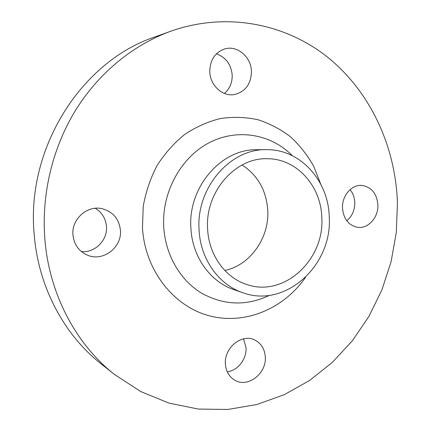 <?xml version="1.0" encoding="UTF-8"?>
<svg xmlns="http://www.w3.org/2000/svg" width="431" height="431" viewBox="0 0 431 431"><rect width="100%" height="100%" fill="white"/><g stroke="black" fill="none" stroke-linecap="round" stroke-linejoin="round"><path stroke-width="0.65" d="M216.384 53.837C225.806 57.237 231.075 64.284 232.19 74.983C232.384 82.655 229.782 88.802 224.389 93.419M209.784 71.929C210.22 85.446 222.493 96.652 234.146 94.599C245.384 91.868 251.149 84.083 251.451 71.228C251.144 57.011 237.427 45.163 224.982 48.854C214.967 52.34 209.897 60.033 209.784 71.929M350.064 189.667C352.984 193.223 354.562 197.495 354.794 202.484C354.848 210.123 352.17 216.206 346.756 220.742M342.505 208.216C343.582 218.932 348.534 225.294 357.369 227.288C368.063 229.152 378.617 217.386 377.885 204.709C376.764 193.395 371.42 186.962 361.846 185.405C351.615 184.425 341.767 195.911 342.505 208.216M243.553 338.836L246.036 347.731C246.834 358.964 237.842 370.612 227.256 371.818M225.397 364.023C225.979 371.35 229.082 376.726 234.701 380.147C247.706 388.299 266.762 373.488 265.286 356.873C264.65 348.808 261.057 343.146 254.505 339.887C241.743 333.395 223.953 347.86 225.397 364.023M95.203 208.292C101.964 212.402 105.719 218.447 106.473 226.426C107.75 240.072 95.068 253.008 81.448 251.596M72.952 234.927C74.035 244.533 78.835 251.268 87.369 255.125C103.014 262.113 122.188 247.356 120.421 230.224C119.053 218.878 112.944 211.702 102.093 208.69C87.326 205.021 71.341 219.174 72.952 234.927M170.649 31.264L154.395 37.131C81.895 61.31 26.216 147.585 34.114 233.403C37.966 286.173 63.799 334.526 100.897 363.678L114.43 374.426L140.754 391.569L169.065 403.147L198.416 409.073L227.913 409.45L256.731 404.547L284.158 394.737L309.571 380.481L332.446 362.299L352.353 340.743L368.941 316.386L381.931 289.815L391.111 261.622L396.315 232.406L397.441 202.769C395.523 147.402 371.323 93.392 329.236 58.497C287.078 24.023 227.202 11.211 170.649 31.264C133.502 44.776 99.243 72.419 75.937 109.684C52.841 147.073 41.532 193.212 44.754 237.723C48.735 293.295 75.759 344.051 114.43 374.426M266.277 149.67L256.887 149.729C221.281 148.717 187.668 187.399 190.917 228.392C192.301 256.914 210.425 281.917 233.963 289.67L242.842 292.724C285.71 308.666 332.7 264.839 329.236 216.685C328.433 180.605 300.24 148.964 266.277 149.67C230.073 148.625 195.809 188.202 199.084 230.132C200.469 259.306 218.91 284.843 242.842 292.724M207.634 229.249C208.836 255.249 225.505 277.979 247.033 284.562C284.309 297.595 324.812 259.397 321.79 217.456C321.041 186.144 296.878 158.737 267.646 158.743C235.493 157.137 204.757 192.086 207.634 229.249M224.81 270.49C250.357 265.13 269.461 237.74 267.759 210.242C266.347 190.394 257.792 175.309 242.093 164.987M320.745 184.134L313.698 166.258C307.432 155.122 299.696 145.295 290.483 136.783C280.549 129.198 269.655 123.503 257.797 119.689C245.568 117.081 233.117 116.693 220.435 118.525C207.861 121.661 195.933 126.983 184.646 134.477C173.979 143.14 164.787 153.495 157.073 165.536C150.408 178.332 145.791 191.935 143.227 206.341L142.462 228.042C145.123 270.722 173.935 306.705 209.649 315.891C245.433 325.163 283.867 308.574 305.46 277.44M292.331 155.688C271.126 134.095 237.352 127.985 209.008 142.817C180.697 157.584 161.598 192.544 163.748 227.234C165.456 254.796 179.991 279.805 200.905 292.757C223.49 305.466 246.338 306.322 269.456 295.327"/></g></svg>
